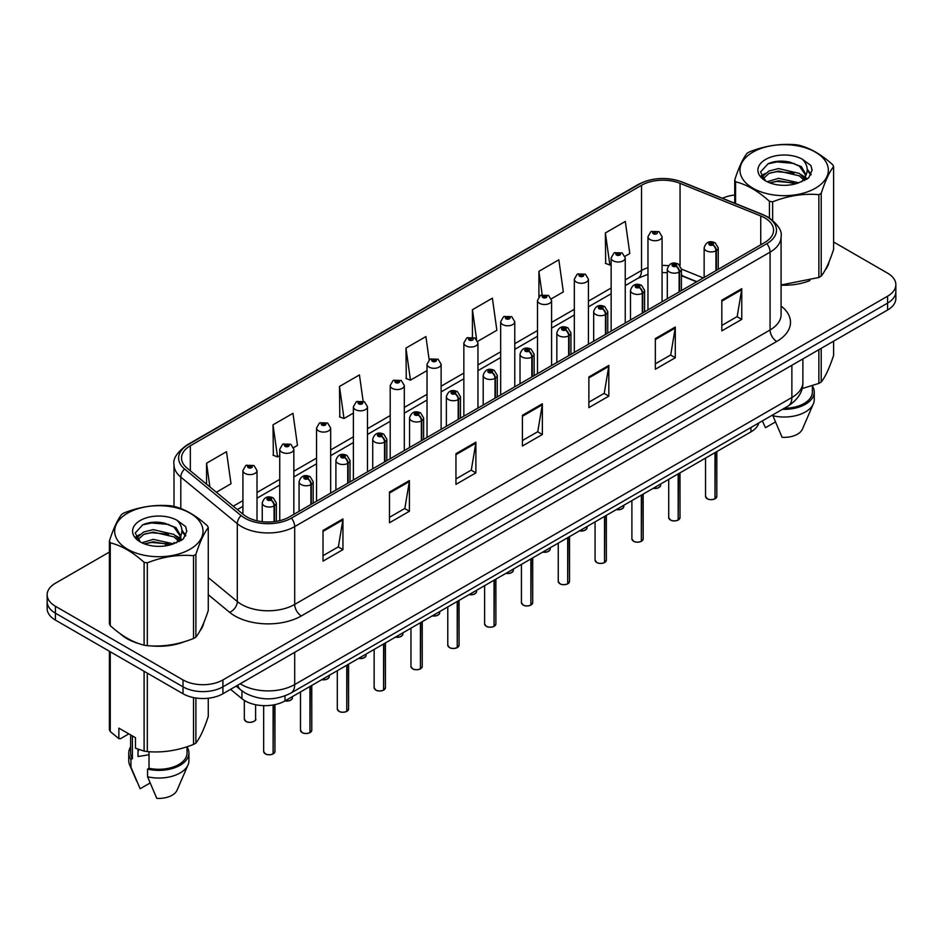 <?xml version="1.0" encoding="UTF-8"?>
<svg xmlns="http://www.w3.org/2000/svg" width="943" height="943" viewBox="0 0 943 943"><rect width="100%" height="100%" fill="white"/><g stroke="black" fill="none" stroke-linecap="round" stroke-linejoin="round"><path stroke-width="1.41" d="M696.606 281.816L681.412 275.674M758.832 422.947A28.196 16.279 180 0 1 750.923 431.894L284.998 700.897A28.196 16.279 180 0 1 241.962 698.716L230.575 689.333M120.233 633.72A45.123 26.05 0 0 0 126.928 638.647A45.123 26.05 0 0 0 138.963 643.621A45.123 26.05 0 0 1 126.928 638.647A45.123 26.05 0 0 1 120.233 633.72M764.761 217.904A30.082 17.363 180 0 1 773.566 230.186A30.082 17.363 180 0 1 764.761 242.469L289.383 516.929A30.082 17.363 180 0 1 243.471 514.607L186.973 468.023A30.082 17.363 180 0 1 181.528 458.062A30.082 17.363 180 0 1 190.333 445.78L641.523 185.288A30.082 17.363 180 0 1 680.056 183.343L760.742 215.959A30.082 17.363 180 0 1 764.761 217.904M766.824 216.713A32.993 19.049 0 0 0 762.415 214.58L681.718 181.964A32.993 19.049 0 0 0 639.46 184.097L188.27 444.589A32.993 19.049 0 0 0 184.58 468.989L241.078 515.573A32.993 19.049 0 0 0 291.434 518.12L766.824 243.659A32.993 19.049 0 0 0 766.824 216.713M109.4 552.068L55.413 583.234A28.196 16.279 0 0 0 47.15 594.75L47.15 608.565A28.196 16.279 0 0 0 55.413 620.081L183.025 693.753L183.025 686.846A28.196 16.279 0 0 0 222.913 686.846L887.587 303.104A28.196 16.279 0 0 0 895.85 291.587A28.196 16.279 0 0 1 887.587 303.104L222.913 686.846A28.196 16.279 0 0 1 183.025 686.846L55.413 613.174L183.025 686.846L183.025 679.938A28.196 16.279 0 0 0 222.913 679.938L887.587 296.196A28.196 16.279 0 0 0 895.85 284.68A28.196 16.279 0 0 0 887.587 273.164L833.6 241.997M47.15 601.658A28.196 16.279 0 0 0 55.413 613.174A28.196 16.279 0 0 1 47.15 601.658M323.013 530.438L323.013 561.132L342.946 549.628L342.946 518.921L323.013 530.438M323.013 555.686L338.372 546.822L342.875 519.947A7.52 4.338 -120 0 0 342.946 518.921M338.231 546.905L342.946 549.628M389.483 492.057L389.483 522.764L409.415 511.247L409.415 480.553L389.483 492.057M389.483 517.318L404.842 508.442L409.333 481.567A7.52 4.338 -120 0 0 409.415 480.553M404.7 508.525L409.415 511.247M455.952 453.689L455.952 484.384L475.885 472.867L475.885 442.173L455.952 453.689M455.952 478.938L471.3 470.074L475.802 443.186A7.52 4.338 -120 0 0 475.885 442.173M471.17 470.144L475.885 472.867M721.819 300.18L721.819 330.887L741.764 319.371L741.764 288.676L721.819 300.18M721.819 325.441L737.178 316.577L741.681 289.69A7.52 4.338 -120 0 0 741.764 288.676M737.037 316.648L741.764 319.371M655.35 338.561L655.35 369.255L675.294 357.751L675.294 327.044L655.35 338.561M655.35 363.809L670.709 354.945L675.212 328.07A7.52 4.338 -120 0 0 675.294 327.044M670.579 355.028L675.294 357.751M588.88 376.929L588.88 407.635L608.824 396.119L608.824 365.424L588.88 376.929M588.88 402.189L604.239 393.325L608.742 366.438A7.52 4.338 -120 0 0 608.824 365.424M604.109 393.396L608.824 396.119M522.41 415.309L522.41 446.015L542.355 434.499L542.355 403.793L522.41 415.309M522.41 440.558L537.769 431.694L542.272 404.818A7.52 4.338 -120 0 0 542.355 403.793M537.64 431.776L542.355 434.499M781.087 285.187A45.123 26.05 0 0 0 809.884 280.601A45.123 26.05 0 0 1 781.087 285.187M825.113 270.134A45.123 26.05 0 0 0 829.05 261.859A45.123 26.05 0 0 1 825.113 270.134M151.128 645.896A45.123 26.05 0 0 0 184.545 641.641A45.123 26.05 0 0 1 151.128 645.896M199.786 631.173A45.123 26.05 0 0 0 203.723 622.899A45.123 26.05 0 0 1 199.786 631.173M734.727 195.012A28.196 16.279 0 0 0 722.456 198.266M160.711 522.446L159.945 522.894M135.886 536.779L139.87 534.492M47.15 594.75A28.196 16.279 0 0 0 55.413 606.266L183.025 679.938M293.591 447.63L297.469 445.391L292.967 413.317L273.022 424.821L273.352 455.339M216.336 492.234L231 483.771L226.497 451.685L206.552 463.202L206.552 484.172M477.7 341.331L496.867 330.262L492.376 298.188L472.431 309.705L472.431 337.052M551.349 298.813L563.336 291.894L558.834 259.808L538.901 271.325L538.901 296.762M624.997 256.296L629.806 253.514L625.303 221.44L605.371 232.956L605.689 263.462M363.114 401.129L359.436 374.937L339.492 386.453L339.81 416.971M429.171 359.825L425.906 336.568L405.961 348.073L406.28 378.591M405.961 348.073L410.464 380.159L427.026 370.587M410.464 380.159L405.961 378.473M472.431 309.705L476.592 339.327M538.901 271.325L542.178 294.723M605.371 232.956L609.873 265.03L611.147 264.288M609.873 265.03L605.371 263.345M339.492 386.453L343.995 418.527L353.377 413.105M343.995 418.527L339.492 416.841M273.022 424.821L277.525 456.907L279.741 455.634M277.525 456.907L273.022 455.221M206.552 463.202L209.888 486.918M183.025 693.753A28.196 16.279 0 0 0 222.913 693.753L887.587 310.011A28.196 16.279 0 0 0 895.85 298.495L895.85 284.68M714.959 498.847C711.611 499.931 709.03 499.896 707.238 498.753L705.541 496.36A5.634 3.253 0 0 0 707.191 498.658A5.634 3.253 0 0 0 714.994 498.764L714.865 498.835A5.458 3.147 180 0 1 707.333 498.741M714.994 498.529L715.348 452.44M716.385 270.393L716.385 250.59A4.703 2.829 -122.2 0 0 712.92 244.921A2.346 1.356 0 0 0 712.849 243.046A2.346 1.356 0 0 0 709.525 243.046A2.346 1.356 0 0 0 709.525 244.968A2.346 1.356 0 0 0 712.767 245.003L710.244 244.001L711.847 243.624L712.92 244.921M712.767 245.003A4.703 2.593 62.1 0 1 715.949 250.838A7.049 4.067 180 0 1 706.201 250.72A7.049 4.067 180 0 1 704.138 247.844C705.942 242.056 709.619 240.382 715.195 242.811L718.236 247.844A7.049 4.067 180 0 1 716.385 250.59M715.949 270.653L715.949 250.838M714.994 498.764L714.994 452.64M662.069 301.76L662.069 236.669A7.049 4.067 180 0 1 657.719 240.43A7.049 4.067 180 0 1 650.033 239.546A7.049 4.067 180 0 1 647.971 236.669L650.776 231.778A4.703 2.829 57.8 0 1 653.287 231.919A2.346 1.356 0 0 0 653.358 233.793A2.346 1.356 0 0 0 656.682 233.793A2.346 1.356 0 0 0 656.682 231.872A2.346 1.356 0 0 0 653.428 231.837L655.68 232.449L654.359 233.216L654.383 232.438M653.428 231.837A4.703 2.593 -117.9 0 0 651.236 231.518A4.703 2.593 -117.9 0 0 651.024 231.648M654.324 233.204L653.287 231.919M654.359 233.216L654.324 232.473M678.135 520.112C674.787 521.184 672.206 521.149 670.414 520.006L668.717 517.624A5.634 3.253 0 0 0 670.367 519.923A5.634 3.253 0 0 0 678.17 520.017L678.041 520.1A5.458 3.147 180 0 1 670.508 519.994M678.17 519.793L678.524 473.692M679.561 291.658L679.561 271.855A4.703 2.829 -122.2 0 0 676.096 266.174A2.346 1.356 0 0 0 676.025 264.299A2.346 1.356 0 0 0 672.701 264.299A2.346 1.356 0 0 0 672.701 266.221A2.346 1.356 0 0 0 675.954 266.268L673.42 265.266L675.023 264.877L676.096 266.174M675.954 266.268A4.703 2.593 62.1 0 1 679.125 272.103A7.049 4.067 180 0 1 669.377 271.973A7.049 4.067 180 0 1 667.314 269.097C669.117 263.321 672.795 261.635 678.371 264.075L681.412 269.097A7.049 4.067 180 0 1 679.561 271.855M679.125 291.906L679.125 272.103M678.17 520.017L678.17 473.893M641.311 541.365C637.963 542.449 635.382 542.414 633.59 541.27L631.893 538.877A5.634 3.253 0 0 0 633.555 541.188A5.634 3.253 0 0 0 641.346 541.282L641.216 541.353A5.458 3.147 180 0 1 633.684 541.258M641.346 541.046L641.7 494.957M642.737 312.911L642.737 293.108A4.703 2.829 -122.2 0 0 639.271 287.438A2.346 1.356 0 0 0 639.201 285.564A2.346 1.356 0 0 0 635.877 285.564A2.346 1.356 0 0 0 635.877 287.485A2.346 1.356 0 0 0 639.13 287.521L636.596 286.519L638.199 286.142L639.271 287.438M639.13 287.521A4.703 2.593 62.1 0 1 642.301 293.356A7.049 4.067 180 0 1 632.553 293.238A7.049 4.067 180 0 1 630.49 290.361C632.293 284.574 635.971 282.9 641.546 285.328L644.588 290.361A7.049 4.067 180 0 1 642.737 293.108M642.301 313.17L642.301 293.356M641.346 541.282L641.346 495.158M604.487 562.629C601.139 563.702 598.557 563.666 596.766 562.523L595.068 560.142A5.634 3.253 0 0 0 596.73 562.441A5.634 3.253 0 0 0 604.522 562.535L604.392 562.617A5.458 3.147 180 0 1 596.86 562.523M604.522 562.311L604.876 516.222M605.913 334.176L605.913 314.373A4.703 2.829 -122.2 0 0 602.447 308.703A2.346 1.356 0 0 0 602.377 306.817A2.346 1.356 0 0 0 599.053 306.817A2.346 1.356 0 0 0 599.053 308.738A2.346 1.356 0 0 0 602.306 308.785L599.772 307.783L601.375 307.394L602.447 308.703M602.306 308.785A4.703 2.593 62.1 0 1 605.477 314.62A7.049 4.067 180 0 1 595.728 314.502A7.049 4.067 180 0 1 593.666 311.614C595.469 305.838 599.159 304.165 604.722 306.593L607.764 311.614A7.049 4.067 180 0 1 605.913 314.373M605.477 334.423L605.477 314.62M604.522 562.535L604.522 516.422M567.662 583.882C564.315 584.966 561.745 584.931 559.942 583.788L558.256 581.395A5.634 3.253 0 0 0 559.906 583.705A5.634 3.253 0 0 0 567.698 583.8L567.568 583.87A5.458 3.147 180 0 1 560.036 583.776M567.698 583.564L568.051 537.475M569.089 355.44L569.089 335.625A4.703 2.829 -122.2 0 0 565.623 329.956A2.346 1.356 0 0 0 565.552 328.081A2.346 1.356 0 0 0 562.228 328.081A2.346 1.356 0 0 0 562.228 330.003A2.346 1.356 0 0 0 565.482 330.038L562.947 329.036L564.551 328.659L565.623 329.956M565.482 330.038A4.703 2.593 62.1 0 1 568.653 335.885A7.049 4.067 180 0 1 558.904 335.755A7.049 4.067 180 0 1 556.841 332.879C558.645 327.091 562.334 325.418 567.898 327.846L570.939 332.879A7.049 4.067 180 0 1 569.089 335.625M568.653 355.688L568.653 335.885M567.698 583.8L567.698 537.675M625.244 323.013L625.244 257.934A7.049 4.067 180 0 1 620.895 261.694A7.049 4.067 180 0 1 613.209 260.81A7.049 4.067 180 0 1 611.147 257.934L613.952 253.042A4.703 2.829 57.8 0 1 616.463 253.184A2.346 1.356 0 0 0 616.533 255.058A2.346 1.356 0 0 0 619.857 255.058A2.346 1.356 0 0 0 619.857 253.137A2.346 1.356 0 0 0 616.604 253.089L619.138 254.091L617.535 254.48L617.559 253.691M616.604 253.089A4.703 2.593 -117.9 0 0 614.412 252.783A4.703 2.593 -117.9 0 0 614.199 252.913M617.5 254.457L616.463 253.184M617.535 254.48L617.5 253.726M588.42 344.278L588.42 279.187A7.049 4.067 180 0 1 584.071 282.959A7.049 4.067 180 0 1 576.385 282.075A7.049 4.067 180 0 1 574.322 279.187L577.14 274.295A4.703 2.829 57.8 0 1 579.639 274.437A2.346 1.356 0 0 0 579.709 276.311A2.346 1.356 0 0 0 583.033 276.311A2.346 1.356 0 0 0 583.033 274.401A2.346 1.356 0 0 0 579.78 274.354L582.314 275.356L580.711 275.733L579.639 274.437M580.735 275.757L580.735 274.955M579.78 274.354A4.703 2.593 -117.9 0 0 577.587 274.036A4.703 2.593 -117.9 0 0 577.375 274.165M580.676 275.721L580.676 274.991M551.596 365.53L551.596 300.452A7.049 4.067 180 0 1 547.246 304.212A7.049 4.067 180 0 1 539.561 303.328A7.049 4.067 180 0 1 537.498 300.452L540.315 295.56A4.703 2.829 57.8 0 1 542.814 295.701A2.346 1.356 0 0 0 542.885 297.575A2.346 1.356 0 0 0 546.209 297.575A2.346 1.356 0 0 0 546.209 295.654A2.346 1.356 0 0 0 542.956 295.619L545.49 296.621L543.887 296.998L542.814 295.701M543.911 297.01L543.911 296.22M542.956 295.619A4.703 2.593 -117.9 0 0 540.763 295.3A4.703 2.593 -117.9 0 0 540.551 295.43M543.887 296.998L543.852 296.243M752.927 152.129A44.18 25.508 -0 0 0 752.927 188.211A44.18 25.508 -0 0 0 815.4 188.211A44.18 25.508 -0 0 0 815.4 152.129A44.18 25.508 -0 0 0 752.927 152.129M781.087 284.975L818.866 277.49A50.757 29.304 -0 0 0 820.056 276.818A50.757 29.304 -0 0 0 821.212 276.134C825.325 270.983 829.451 262.095 833.6 249.447L833.6 166.616A50.757 29.304 -0 0 0 832.74 164.766C821.436 154.522 810.155 148.004 798.898 145.222A50.757 29.304 -0 0 0 795.692 144.727C780.215 143.407 764.808 145.788 749.473 151.882A50.757 29.304 -0 0 0 748.27 152.554A50.757 29.304 -0 0 0 747.115 153.237C742.966 158.459 738.84 167.347 734.727 179.924A50.757 29.304 -0 0 0 735.587 181.775L735.587 203.582M769.429 217.927L769.429 201.319C758.125 191.064 746.844 184.557 735.587 181.775M769.429 201.319A50.757 29.304 -0 0 0 772.647 201.814L772.647 220.261M818.866 277.49L818.866 194.659C803.519 193.315 788.112 195.708 772.647 201.814M818.866 194.659A50.757 29.304 -0 0 0 820.056 193.999A50.757 29.304 -0 0 0 821.212 193.303L821.212 276.134M798.792 182.801L778.6 178.333L767.154 181.716M795.975 183.72L778.6 180.773L769.724 182.836M804.308 178.533L799.358 173.429L778.6 168.585L768.969 170.989L763.406 175.74L762.687 178.321M803.519 179.748L799.358 175.858L778.6 171.025L768.969 173.429L763.123 178.793M801.621 181.858L804.921 177.284L805.652 174.066L801.326 166.605L789.539 162.055C781.499 160.416 774.344 160.982 768.085 163.752L760.518 172.003L765.598 180.844M804.52 180.584L805.652 175.999M805.593 175.033L799.358 166.109L790.104 162.161M765.598 159.45A26.263 15.159 -0 0 0 765.598 180.891A26.263 15.159 -0 0 0 798.426 182.907L808.67 177.932L812.112 170.164L810.933 165.532L802.328 159.214A26.263 15.159 -0 0 0 765.598 159.45M802.328 159.214C807.797 164.777 808.67 170.801 804.921 177.272M734.727 203.228L734.727 179.924M833.6 166.616C829.486 171.756 825.361 180.655 821.212 193.303M794.041 182.895L776.938 181.433L770.125 182.671M806.548 179.441L805.346 178.475M804.615 177.956L803.401 177.154M794.041 173.158L776.938 171.685L770.125 172.923M763.535 175.504L761.531 176.742M810.815 175.033L807.22 170.294M794.112 163.422L776.938 161.937L767.779 163.905M812.112 170.412L810.933 165.532M807.326 178.934L805.558 177.425M805.039 177.025L800.831 174.514M765.197 173.453L761.084 175.846M811.11 174.455L807.208 169.068M127.6 513.169A44.18 25.508 -0 0 0 127.6 549.239A44.18 25.508 -0 0 0 190.073 549.239A44.18 25.508 -0 0 0 190.073 513.169A44.18 25.508 -0 0 0 127.6 513.169M122.944 513.581A50.757 29.304 -0 0 0 121.788 514.265C117.639 519.487 113.514 528.386 109.4 540.952A50.757 29.304 -0 0 0 110.26 542.814L110.26 625.633C121.506 635.853 132.786 642.36 144.102 645.177A50.757 29.304 -0 0 0 147.308 645.672C162.656 647.016 178.062 644.635 193.527 638.517A50.757 29.304 -0 0 0 194.729 637.857A50.757 29.304 -0 0 0 195.885 637.162C199.999 632.022 204.124 623.123 208.273 610.475L208.273 527.644A50.757 29.304 -0 0 0 207.413 525.793C196.097 515.55 184.816 509.043 173.571 506.261A50.757 29.304 -0 0 0 170.353 505.766C154.888 504.434 139.481 506.827 124.134 512.909A50.757 29.304 -0 0 0 122.944 513.581M144.102 645.177L144.102 562.346C132.786 552.103 121.506 545.584 110.26 542.814M144.102 562.346A50.757 29.304 -0 0 0 147.308 562.841L147.308 645.672M193.527 638.517L193.527 555.698C178.192 554.354 162.785 556.735 147.308 562.841M193.527 555.698A50.757 29.304 -0 0 0 194.729 555.026A50.757 29.304 -0 0 0 195.885 554.331L195.885 637.162M109.4 540.952L109.4 623.783A50.757 29.304 -0 0 0 110.26 625.633M173.453 543.828L153.273 539.372L141.827 542.755M170.636 544.748L153.273 541.801L144.397 543.863M178.97 539.561L174.031 534.457L153.273 529.624L143.642 532.017L138.079 536.767L137.348 539.349M178.18 540.775L174.031 536.897L153.273 532.064L143.642 534.457L137.784 539.832M176.294 542.885L179.594 538.323L180.325 535.105L175.999 527.632L164.212 523.082C156.173 521.444 149.018 522.021 142.747 524.791L135.191 533.043L140.271 541.871M179.194 541.612L180.325 537.038M180.254 536.06L174.031 527.149L164.766 523.2M140.259 520.477A26.263 15.159 -0 0 0 140.259 541.919A26.263 15.159 -0 0 0 173.099 543.934L183.331 538.972L186.785 531.204L185.606 526.571L177.001 520.253A26.263 15.159 -0 0 0 140.259 520.477M177.001 520.253C182.471 525.817 183.331 531.828 179.594 538.3M208.273 527.644C204.159 532.795 200.034 541.683 195.885 554.331M168.714 543.934L151.599 542.473L144.786 543.71M181.209 540.469L180.019 539.514M179.288 538.983L178.062 538.182M168.714 534.186L151.599 532.724L144.786 533.962M138.208 536.532L136.205 537.769M185.488 536.06L181.881 531.322M168.785 524.461L151.599 522.976L142.44 524.933M186.785 531.439L185.606 526.571M181.999 539.962L180.231 538.453M179.7 538.064L175.492 535.541M185.783 535.483L181.881 530.107M802.045 388.61L818.866 383.4A50.757 29.304 0 0 0 821.212 382.045C825.325 376.905 829.451 368.006 833.6 355.358L833.6 341.177M784.258 408.26A28.196 16.279 0 0 0 812.371 391.982L812.371 385.734M782.431 409.321A30.082 17.363 0 0 0 814.245 391.982A30.082 17.363 0 0 0 812.371 385.935M772.895 414.826L772.895 415.757A30.082 17.363 0 0 0 813.349 403.863A30.082 17.363 0 0 0 814.245 399.655L814.245 391.982M772.895 415.757L782.101 437.304A18.801 10.856 0 0 0 802.41 429.148L813.349 403.863M818.866 383.4L818.866 349.688M821.212 348.332L821.212 382.045M775.394 421.993L765.48 427.709L762.522 421.273M139.081 749.579A21.253 12.271 0 0 0 138.008 751.665M138.008 749.202L138.008 756.534L149.018 754.742M128.837 733.866L120.409 738.734L118.865 738.64L118.865 728.114L135.486 737.709L135.486 748.235L144.102 751.088A50.757 29.304 0 0 0 147.308 751.583C162.656 752.927 178.062 750.545 193.527 744.44A50.757 29.304 0 0 0 195.885 743.084C199.999 737.933 204.124 729.045 208.273 716.397L208.273 698.233M149.018 751.701L149.018 768.274A28.196 16.279 0 0 0 187.032 753.009L187.032 746.762M149.018 768.274L147.568 769.111A30.082 17.363 0 0 0 188.918 753.009A30.082 17.363 0 0 0 187.032 746.974M147.568 769.111L147.568 776.784A30.082 17.363 0 0 0 188.022 764.903A30.082 17.363 0 0 0 188.918 760.683L188.918 753.009M147.568 776.784L156.762 798.344A18.801 10.856 0 0 0 177.072 790.187L188.022 764.903M193.527 744.44L193.527 697.584M195.885 698.009L195.885 743.084M147.308 673.137L147.308 751.583M144.102 751.088L144.102 671.286M110.26 651.743L110.26 731.556L118.865 738.64M110.26 731.556A50.757 29.304 0 0 1 109.4 729.705L109.4 651.248M130.629 734.903L130.629 753.009A28.196 16.279 0 0 0 132.397 758.679L132.397 735.929M130.629 746.974A30.082 17.363 0 0 0 128.755 753.009A30.082 17.363 0 0 0 130.947 759.516L132.397 758.679M128.755 753.009L128.755 760.683A30.082 17.363 0 0 0 129.651 764.903A30.082 17.363 0 0 0 130.947 767.189L130.947 759.516M150.067 783.02L140.153 788.749L130.947 767.189M530.838 605.147C527.491 606.219 524.921 606.196 523.117 605.052L521.432 602.66A5.634 3.253 0 0 0 523.082 604.958A5.634 3.253 0 0 0 530.874 605.064L530.756 605.135A5.458 3.147 180 0 1 523.212 605.041M530.874 604.828L531.227 558.739M532.265 376.693L532.265 356.89A4.703 2.829 -122.2 0 0 528.799 351.22A2.346 1.356 0 0 0 528.728 349.346A2.346 1.356 0 0 0 525.404 349.346A2.346 1.356 0 0 0 525.404 351.256A2.346 1.356 0 0 0 528.658 351.303L526.123 350.301L527.726 349.912L528.799 351.22M528.658 351.303A4.703 2.593 62.1 0 1 531.828 357.138A7.049 4.067 180 0 1 522.08 357.02A7.049 4.067 180 0 1 520.017 354.144C521.821 348.356 525.51 346.682 531.074 349.11L534.115 354.144A7.049 4.067 180 0 1 532.265 356.89M531.828 376.952L531.828 357.138M530.874 605.064L530.874 558.94M494.014 626.411C490.666 627.484 488.097 627.449 486.293 626.305L484.608 623.924A5.634 3.253 0 0 0 486.258 626.223A5.634 3.253 0 0 0 494.049 626.317L493.932 626.388A5.458 3.147 180 0 1 486.388 626.293M494.049 626.093L494.403 579.992M495.44 397.958L495.44 378.143A4.703 2.829 -122.2 0 0 491.975 372.473A2.346 1.356 0 0 0 491.904 370.599A2.346 1.356 0 0 0 488.58 370.599A2.346 1.356 0 0 0 488.58 372.52A2.346 1.356 0 0 0 491.833 372.556L489.299 371.566L490.914 371.177L491.975 372.473M491.833 372.556A4.703 2.593 62.1 0 1 495.004 378.402A7.049 4.067 180 0 1 485.256 378.273A7.049 4.067 180 0 1 483.193 375.397C484.997 369.609 488.686 367.935 494.25 370.363L497.291 375.397A7.049 4.067 180 0 1 495.44 378.143M495.004 398.205L495.004 378.402M494.049 626.317L494.049 580.193M457.19 647.664C453.842 648.749 451.273 648.713 449.469 647.57L447.784 645.177A5.634 3.253 0 0 0 449.434 647.476A5.634 3.253 0 0 0 457.225 647.582L457.107 647.652A5.458 3.147 180 0 1 449.563 647.558M457.225 647.346L457.579 601.257M458.616 419.211L458.616 399.408A4.703 2.829 -122.2 0 0 455.151 393.738A2.346 1.356 0 0 0 455.08 391.864A2.346 1.356 0 0 0 451.756 391.864A2.346 1.356 0 0 0 451.756 393.785A2.346 1.356 0 0 0 455.009 393.82L452.475 392.818L454.09 392.441L455.151 393.738M455.009 393.82A4.703 2.593 62.1 0 1 458.18 399.655A7.049 4.067 180 0 1 448.432 399.537A7.049 4.067 180 0 1 446.369 396.661C448.173 390.874 451.862 389.2 457.438 391.628L460.467 396.661A7.049 4.067 180 0 1 458.616 399.408M458.18 419.47L458.18 399.655M457.225 647.582L457.225 601.457M514.772 386.795L514.772 321.716A7.049 4.067 180 0 1 510.422 325.476A7.049 4.067 180 0 1 502.737 324.592A7.049 4.067 180 0 1 500.674 321.716L503.491 316.824A4.703 2.829 57.8 0 1 505.99 316.954A2.346 1.356 0 0 0 506.061 318.828A2.346 1.356 0 0 0 509.385 318.828A2.346 1.356 0 0 0 509.385 316.919A2.346 1.356 0 0 0 506.132 316.872L508.666 317.874L507.063 318.262L505.99 316.954M507.086 318.274L507.086 317.473M506.132 316.872A4.703 2.593 -117.9 0 0 503.939 316.553A4.703 2.593 -117.9 0 0 503.727 316.695M507.063 318.262L507.028 317.508M477.948 408.048L477.948 342.969A7.049 4.067 180 0 1 473.598 346.729A7.049 4.067 180 0 1 465.913 345.845A7.049 4.067 180 0 1 463.85 342.969L466.667 338.077A4.703 2.829 57.8 0 1 469.166 338.219A2.346 1.356 0 0 0 469.237 340.093A2.346 1.356 0 0 0 472.561 340.093A2.346 1.356 0 0 0 472.561 338.172A2.346 1.356 0 0 0 469.319 338.136L471.571 338.749L470.239 339.515L470.262 338.737M469.319 338.136A4.703 2.593 -117.9 0 0 467.115 337.818A4.703 2.593 -117.9 0 0 466.915 337.948M470.203 339.504L469.166 338.219M470.239 339.515L470.203 338.773M441.124 429.313L441.124 364.234A7.049 4.067 180 0 1 436.774 367.994A7.049 4.067 180 0 1 429.089 367.11A7.049 4.067 180 0 1 427.026 364.234L429.843 359.342A4.703 2.829 57.8 0 1 432.342 359.472A2.346 1.356 0 0 0 432.413 361.358A2.346 1.356 0 0 0 435.737 361.358A2.346 1.356 0 0 0 435.737 359.436A2.346 1.356 0 0 0 432.495 359.389L435.018 360.391L433.415 360.78L432.342 359.472M433.438 360.792L433.438 359.99M432.495 359.389A4.703 2.593 -117.9 0 0 430.291 359.083A4.703 2.593 -117.9 0 0 430.091 359.212M433.391 360.756L433.391 360.026M420.366 668.929C417.018 670.001 414.449 669.966 412.645 668.823L410.959 666.442A5.634 3.253 0 0 0 412.61 668.74A5.634 3.253 0 0 0 420.413 668.835L420.283 668.917A5.458 3.147 180 0 1 412.739 668.823M420.413 668.611L420.755 622.51M421.792 440.475L421.792 420.672A4.703 2.829 -122.2 0 0 418.327 415.003A2.346 1.356 0 0 0 418.256 413.117A2.346 1.356 0 0 0 414.932 413.117A2.346 1.356 0 0 0 414.932 415.038A2.346 1.356 0 0 0 418.185 415.085L415.663 414.083L417.266 413.694L418.327 415.003M418.185 415.085A4.703 2.593 62.1 0 1 421.356 420.92A7.049 4.067 180 0 1 411.608 420.802A7.049 4.067 180 0 1 409.545 417.914C411.348 412.138 415.038 410.453 420.613 412.893L423.643 417.914A7.049 4.067 180 0 1 421.792 420.672M421.356 440.723L421.356 420.92M420.413 668.835L420.413 622.71M383.542 690.182C380.194 691.266 377.624 691.231 375.821 690.087L374.135 687.695A5.634 3.253 0 0 0 375.786 690.005A5.634 3.253 0 0 0 383.589 690.099L383.459 690.17A5.458 3.147 180 0 1 375.915 690.076M383.589 689.863L383.931 643.774M384.968 461.74L384.968 441.925A4.703 2.829 -122.2 0 0 381.502 436.255A2.346 1.356 0 0 0 381.432 434.381A2.346 1.356 0 0 0 378.108 434.381A2.346 1.356 0 0 0 378.108 436.303A2.346 1.356 0 0 0 381.361 436.338L378.838 435.336L380.442 434.959L381.502 436.255M381.361 436.338A4.703 2.593 62.1 0 1 384.532 442.184A7.049 4.067 180 0 1 374.784 442.055A7.049 4.067 180 0 1 372.721 439.179C374.524 433.391 378.214 431.717 383.789 434.145L386.819 439.179A7.049 4.067 180 0 1 384.968 441.925M384.532 461.987L384.532 442.184M383.589 690.099L383.589 643.975M346.718 711.446C343.37 712.519 340.8 712.495 338.997 711.352L337.311 708.959A5.634 3.253 0 0 0 338.961 711.258A5.634 3.253 0 0 0 346.765 711.364L346.635 711.435A5.458 3.147 180 0 1 339.091 711.34M346.765 711.128L347.107 665.039M348.144 482.993L348.144 463.19A4.703 2.829 -122.2 0 0 344.678 457.52A2.346 1.356 0 0 0 344.608 455.646A2.346 1.356 0 0 0 341.283 455.646A2.346 1.356 0 0 0 341.283 457.555A2.346 1.356 0 0 0 344.537 457.603L342.014 456.601L343.617 456.212L344.678 457.52M344.537 457.603A4.703 2.593 62.1 0 1 347.719 463.437A7.049 4.067 180 0 1 337.971 463.319A7.049 4.067 180 0 1 335.897 460.443C337.7 454.656 341.39 452.982 346.965 455.41L350.006 460.443A7.049 4.067 180 0 1 348.144 463.19M347.719 483.24L347.719 463.437M346.765 711.364L346.765 665.239M309.893 732.699C306.546 733.784 303.976 733.748 302.173 732.605L300.487 730.212A5.634 3.253 0 0 0 302.137 732.522A5.634 3.253 0 0 0 309.941 732.617L309.811 732.687A5.458 3.147 180 0 1 302.267 732.593M309.941 732.393L310.282 686.292M311.32 504.257L311.32 484.443A4.703 2.829 -122.2 0 0 307.854 478.773A2.346 1.356 0 0 0 307.783 476.899A2.346 1.356 0 0 0 304.471 476.899A2.346 1.356 0 0 0 304.471 478.82A2.346 1.356 0 0 0 307.713 478.855L305.19 477.865L306.793 477.476L307.854 478.773M307.713 478.855A4.703 2.593 62.1 0 1 310.895 484.702A7.049 4.067 180 0 1 301.147 484.572A7.049 4.067 180 0 1 299.072 481.696C300.876 475.909 304.565 474.235 310.141 476.663L313.182 481.696A7.049 4.067 180 0 1 311.32 484.443M310.895 504.505L310.895 484.702M309.941 732.617L309.941 686.492M273.081 753.964C269.722 755.048 267.152 755.013 265.36 753.87L263.663 751.477A5.634 3.253 0 0 0 265.313 753.775A5.634 3.253 0 0 0 273.116 753.881L272.987 753.952A5.458 3.147 180 0 1 265.454 753.858M273.116 753.646L273.458 704.916M274.507 521.62L274.507 505.707A4.703 2.829 -122.2 0 0 271.042 500.038A2.346 1.356 0 0 0 270.971 498.163A2.346 1.356 0 0 0 267.647 498.163A2.346 1.356 0 0 0 267.647 500.085A2.346 1.356 0 0 0 270.889 500.12L268.366 499.118L269.969 498.741L271.042 500.038M270.889 500.12A4.703 2.593 62.1 0 1 274.071 505.955A7.049 4.067 180 0 1 264.323 505.837A7.049 4.067 180 0 1 262.248 502.961C264.052 497.173 267.741 495.499 273.317 497.928L276.358 502.961A7.049 4.067 180 0 1 274.507 505.707M274.071 521.668L274.071 505.955M273.116 753.881L273.116 704.987M404.299 450.577L404.299 385.487A7.049 4.067 180 0 1 399.95 389.247A7.049 4.067 180 0 1 392.264 388.375A7.049 4.067 180 0 1 390.202 385.487L393.019 380.595A4.703 2.829 57.8 0 1 395.518 380.736A2.346 1.356 0 0 0 395.589 382.61A2.346 1.356 0 0 0 398.913 382.61A2.346 1.356 0 0 0 398.913 380.689A2.346 1.356 0 0 0 395.671 380.654L398.194 381.656L396.59 382.033L395.518 380.736M396.626 382.056L396.626 381.255M395.671 380.654A4.703 2.593 -117.9 0 0 393.467 380.335A4.703 2.593 -117.9 0 0 393.266 380.465M396.59 382.033L396.567 381.29M367.487 471.83L367.487 406.751A7.049 4.067 180 0 1 363.126 410.511A7.049 4.067 180 0 1 355.452 409.627A7.049 4.067 180 0 1 353.377 406.751L356.195 401.859A4.703 2.829 57.8 0 1 358.694 402.001A2.346 1.356 0 0 0 358.764 403.875A2.346 1.356 0 0 0 362.088 403.875A2.346 1.356 0 0 0 362.088 401.954A2.346 1.356 0 0 0 358.847 401.918L361.369 402.909L359.766 403.298L358.694 402.001M359.802 403.309L359.802 402.508M358.847 401.918A4.703 2.593 -117.9 0 0 356.643 401.6A4.703 2.593 -117.9 0 0 356.442 401.73M359.766 403.298L359.743 402.543M330.663 493.095L330.663 428.016A7.049 4.067 180 0 1 326.302 431.776A7.049 4.067 180 0 1 318.628 430.892A7.049 4.067 180 0 1 316.553 428.016L319.371 423.112A4.703 2.829 57.8 0 1 321.881 423.254A2.346 1.356 0 0 0 321.952 425.128A2.346 1.356 0 0 0 325.264 425.128A2.346 1.356 0 0 0 325.264 423.218A2.346 1.356 0 0 0 322.023 423.171L324.545 424.173L322.942 424.562L321.881 423.254M322.977 424.574L322.977 423.772M322.023 423.171A4.703 2.593 -117.9 0 0 319.818 422.853A4.703 2.593 -117.9 0 0 319.618 422.994M322.919 424.539L322.919 423.808M293.839 514.348L293.839 449.269A7.049 4.067 180 0 1 289.477 453.029A7.049 4.067 180 0 1 281.804 452.145A7.049 4.067 180 0 1 279.741 449.269L282.546 444.377A4.703 2.829 57.8 0 1 285.057 444.518A2.346 1.356 0 0 0 285.128 446.393A2.346 1.356 0 0 0 288.452 446.393A2.346 1.356 0 0 0 288.452 444.471A2.346 1.356 0 0 0 285.199 444.436L287.721 445.438L286.118 445.815L285.057 444.518M286.153 445.839L286.153 445.037M285.199 444.436A4.703 2.593 -117.9 0 0 282.994 444.118A4.703 2.593 -117.9 0 0 282.794 444.247M286.094 445.803L286.094 445.061M257.015 520.784L257.015 470.533A7.049 4.067 180 0 1 252.665 474.294A7.049 4.067 180 0 1 244.98 473.41A7.049 4.067 180 0 1 242.917 470.533L245.722 465.642A4.703 2.829 57.8 0 1 248.233 465.771A2.346 1.356 0 0 0 248.304 467.657A2.346 1.356 0 0 0 251.628 467.657A2.346 1.356 0 0 0 251.628 465.736A2.346 1.356 0 0 0 248.374 465.689L250.897 466.691L249.294 467.08L249.329 466.29M248.374 465.689A4.703 2.593 -117.9 0 0 246.182 465.37A4.703 2.593 -117.9 0 0 245.97 465.512M249.27 467.056L248.233 465.771M249.294 467.08L249.27 466.325M750.923 427.509L750.923 431.894M241.962 690.889L241.962 698.716M284.998 695.887L284.998 700.897A5.634 3.253 0 0 0 292.424 697.796L292.012 699.046L289.489 700.72L284.916 700.944M781.087 306.004A46.997 27.135 180 0 1 776.726 341.472L301.347 615.932A9.395 5.422 60 0 1 294.699 604.428L770.077 329.967A37.602 21.713 0 0 0 781.087 314.608L781.087 236.787A37.602 21.713 180 0 1 770.077 252.135A9.395 5.422 -120 0 0 766.824 243.659M301.347 615.932A46.997 27.135 180 0 1 234.878 615.932A46.997 27.135 180 0 1 229.609 612.313L208.273 594.715M241.078 515.573A9.395 6.283 129.5 0 0 237.306 523.695L237.306 601.528A37.602 21.713 0 0 0 241.526 604.428A37.602 21.713 0 0 0 294.699 604.428L294.699 526.595A37.602 21.713 180 0 1 237.306 523.695L180.808 477.111A37.602 21.713 180 0 1 174.007 464.663L174.007 506.379M781.087 236.787C782.313 230.87 777.999 224.316 768.132 217.138L763.182 214.733A9.395 4.397 112 0 0 762.415 214.58M763.182 214.733L682.496 182.117C666.925 176.612 652.143 177.402 638.152 184.51A9.395 5.422 60 0 1 639.46 184.097M188.27 444.589A9.395 5.422 -120 0 0 186.962 445.002C177.095 452.204 172.769 458.758 174.007 464.663M184.58 468.989A9.395 6.283 129.5 0 0 180.808 477.111L180.808 508.572M682.496 182.117A9.395 4.397 112 0 0 681.718 181.964M291.434 518.12A9.395 5.422 60 0 1 294.699 526.595L770.077 252.135L770.077 329.967A9.395 5.422 60 0 0 776.726 341.472M165.19 545.914A46.997 27.135 180 0 1 166.133 543.298M222.913 679.938L222.913 693.753M887.587 296.196L887.587 310.011M55.413 606.266L55.413 620.081M180.808 536.001L180.808 540.716M174.007 542.484A37.602 21.713 0 0 0 174.066 543.651M208.273 577.576L237.306 601.528A9.395 6.283 -50.5 0 1 229.609 612.313M190.333 445.78L190.333 470.805M760.742 215.959L760.742 244.791M680.056 183.343L680.056 265.454M703.313 277.937L681.412 269.085L681.412 290.585M668.469 265.702A30.082 17.363 0 0 0 662.069 265.396M647.971 267.647A30.082 17.363 0 0 0 641.523 270.476L625.244 279.882M641.523 185.288L641.523 270.476A16.915 9.772 60 0 1 638.022 278.232L625.244 285.599M611.147 288.028L588.42 301.147M574.322 309.28L551.596 322.4M537.498 330.545L514.772 343.665M500.674 351.798L477.948 364.917M463.85 373.063L441.124 386.182M427.026 394.315L404.299 407.435M390.202 415.58L367.487 428.7M353.377 436.845L330.663 449.964M316.553 458.098L293.839 471.217M279.741 479.362L257.015 492.482M242.917 500.615L233.263 506.191M696.877 281.662L683.416 276.216A16.915 7.921 -68 0 1 681.412 274.472M522.41 416.287L542.272 404.818M588.88 377.907L608.742 366.438M655.35 339.527L675.212 328.07M721.819 301.159L741.681 289.69M455.952 454.656L475.802 443.186M389.483 493.036L409.333 481.567M323.013 531.404L342.875 519.947M240.229 683.758A37.602 21.713 0 0 0 241.526 684.547A37.602 21.713 0 0 0 294.699 684.547L791.872 397.51A37.602 21.713 0 0 0 802.894 382.151C803.165 391.486 798.191 399.467 787.983 406.115L290.798 693.152A18.801 10.856 60 0 0 294.699 684.547L294.699 652.308M791.872 365.271L791.872 397.51A18.801 10.856 60 0 1 787.983 406.115M237.766 685.184A18.801 12.577 129.5 0 0 240.748 689.934L236.127 686.127M715.348 498.564A5.634 3.253 0 0 0 716.821 496.36L716.821 451.579M653.251 488.285A5.634 3.253 0 0 0 660.654 485.197L660.241 486.458L657.719 488.12L653.145 488.344M658.945 487.531A5.458 3.147 180 0 1 653.204 488.309M678.524 519.817A5.634 3.253 0 0 0 679.997 517.624L679.997 472.844M641.7 541.082A5.634 3.253 0 0 0 643.173 538.877L643.173 494.097M604.876 562.334A5.634 3.253 0 0 0 606.349 560.142L606.349 515.361M568.051 583.599A5.634 3.253 0 0 0 569.525 581.395L569.525 536.626M616.427 509.55A5.634 3.253 0 0 0 623.83 506.45L623.417 507.711L620.895 509.385L616.333 509.597M622.121 508.796A5.458 3.147 180 0 1 616.38 509.574M579.603 530.803A5.634 3.253 0 0 0 587.017 527.715L586.593 528.976L584.071 530.65L579.509 530.862A5.458 3.147 180 0 0 585.297 530.049M548.472 551.313A5.458 3.147 180 0 1 542.732 552.091A5.634 3.253 0 0 0 550.193 548.967L549.781 550.229L547.246 551.903L542.685 552.126M531.227 604.864A5.634 3.253 0 0 0 532.712 602.66L532.712 557.879M494.403 626.117A5.634 3.253 0 0 0 495.888 623.924L495.888 579.143M457.579 647.381A5.634 3.253 0 0 0 459.064 645.177L459.064 600.396M505.955 573.32A5.634 3.253 0 0 0 513.369 570.232L512.957 571.493L510.434 573.167L505.861 573.379M511.648 572.578A5.458 3.147 180 0 1 505.908 573.356M469.131 594.585A5.634 3.253 0 0 0 476.545 591.497L476.132 592.758L473.61 594.42L469.036 594.644M474.824 593.831A5.458 3.147 180 0 1 469.084 594.609M432.307 615.85A5.634 3.253 0 0 0 439.721 612.75L439.308 614.011L436.786 615.685L432.212 615.897M438 615.095A5.458 3.147 180 0 1 432.259 615.873M420.755 668.634A5.634 3.253 0 0 0 422.24 666.442L422.24 621.661M383.931 689.899A5.634 3.253 0 0 0 385.416 687.695L385.416 642.914M347.107 711.163A5.634 3.253 0 0 0 348.592 708.959L348.592 664.178M310.282 732.416A5.634 3.253 0 0 0 311.768 730.212L311.768 685.443M273.458 753.681A5.634 3.253 0 0 0 274.943 751.477L274.943 704.633M395.482 637.103A5.634 3.253 0 0 0 402.897 634.014L402.484 635.276L399.962 636.938L395.388 637.162M401.176 636.348A5.458 3.147 180 0 1 395.435 637.138M364.352 657.613A5.458 3.147 180 0 1 358.611 658.391A5.634 3.253 0 0 0 366.073 655.267L365.66 656.528L363.138 658.202L358.564 658.426M321.846 679.62A5.634 3.253 0 0 0 329.248 676.532L328.836 677.793L326.313 679.467L321.74 679.679M327.527 678.877A5.458 3.147 180 0 1 321.787 679.655M290.703 700.13A5.458 3.147 180 0 1 284.963 700.908M245.97 721.348A5.634 3.253 0 0 0 252.123 722.055A5.634 3.253 0 0 0 255.6 719.049C257.486 720.476 249.671 723.953 246.017 721.442L244.32 719.049A5.634 3.253 0 0 0 245.97 721.348M253.879 721.395A5.458 3.147 180 0 1 246.111 721.43M638.152 184.51L186.962 445.002M683.416 276.216L681.412 275.474M667.314 272.704L662.069 272.551M647.971 274.342L638.022 278.232M611.147 293.744L588.42 306.864M574.322 315.009L551.596 328.129M537.498 336.262L514.772 349.381M500.674 357.527L477.948 370.646M463.85 378.78L441.124 391.899M427.026 400.044L404.299 413.164M390.202 421.309L367.487 434.428M353.377 442.562L330.663 455.681M316.553 463.826L293.839 476.946M279.741 485.079L257.015 498.199M242.917 506.344L237.341 509.562M290.798 693.152C275.674 700.755 260.539 700.755 245.416 693.152L240.748 689.934M802.894 382.151L802.894 358.906M705.541 496.36L705.541 458.098M704.138 277.466L704.138 247.844M718.236 269.333L718.236 247.844M716.821 496.36L715.301 498.647M660.654 485.197L660.654 484.007M662.069 236.669L659.027 231.648L651.236 231.518M647.971 309.893L647.971 236.669M668.717 517.624L668.717 479.35M667.314 298.731L667.314 269.097M679.997 517.624L678.477 519.911M631.893 538.877L631.893 500.615M630.49 319.983L630.49 290.361M644.588 311.85L644.588 290.361M643.173 538.877L641.653 541.164M595.068 560.142L595.068 521.868M593.666 341.248L593.666 311.614M607.764 333.103L607.764 311.614M606.349 560.142L604.828 562.429M558.256 581.395L558.256 543.133M556.841 362.513L556.841 332.879M570.939 354.368L570.939 332.879M569.525 581.395L568.016 583.682M623.83 506.45L623.83 505.271M625.244 257.934L622.203 252.901L614.412 252.783M611.147 331.158L611.147 257.934M587.017 527.715L587.017 526.524M588.42 279.187L585.379 274.165L577.587 274.036M574.322 352.411L574.322 279.187M550.193 548.967L550.193 547.789M551.596 300.452L548.555 295.418L540.763 295.3M537.498 373.676L537.498 300.452M136.688 781.146L129.651 764.903M521.432 602.66L521.432 564.397M520.017 383.766L520.017 354.144M534.115 375.62L534.115 354.144M532.712 602.66L531.192 604.946M484.608 623.924L484.608 585.65M483.193 405.03L483.193 375.397M497.291 396.885L497.291 375.397M495.888 623.924L494.368 626.199M447.784 645.177L447.784 606.915M446.369 426.283L446.369 396.661M460.467 418.15L460.467 396.661M459.064 645.177L457.544 647.464M513.369 570.232L513.369 569.042M514.772 321.716L511.743 316.683L503.939 316.553M500.674 394.928L500.674 321.716M476.545 591.497L476.545 590.306M477.948 342.969L474.918 337.948L467.115 337.818M463.85 416.193L463.85 342.969M439.721 612.75L439.721 611.571M441.124 364.234L438.094 359.2L430.291 359.083M427.026 437.458L427.026 364.234M410.959 666.442L410.959 628.168M409.545 447.548L409.545 417.914M423.643 439.403L423.643 417.914M422.24 666.442L420.719 668.728M374.135 687.695L374.135 649.432M372.721 468.801L372.721 439.179M386.819 460.667L386.819 439.179M385.416 687.695L383.895 689.981M337.311 708.959L337.311 670.697M335.897 490.065L335.897 460.443M350.006 481.92L350.006 460.443M348.592 708.959L347.071 711.246M300.487 730.212L300.487 691.95M299.072 511.33L299.072 481.696M313.182 503.185L313.182 481.696M311.768 730.212L310.247 732.499M263.663 751.477L263.663 705.635M262.248 521.679L262.248 502.961M276.358 521.349L276.358 502.961M274.943 751.477L273.423 753.763M402.897 634.014L402.897 632.824M404.299 385.487L401.27 380.465L393.467 380.335M390.202 458.711L390.202 385.487M366.073 655.267L366.073 654.088M367.487 406.751L364.446 401.718L356.643 401.6M353.377 479.975L353.377 406.751M329.248 676.532L329.248 675.341M330.663 428.016L327.622 422.983L319.818 422.853M316.553 501.228L316.553 428.016M292.424 697.796L292.424 696.606M293.839 449.269L290.798 444.236L282.994 444.118M279.741 520.666L279.741 449.269M255.6 719.049L255.6 704.716M244.32 719.049L244.32 700.413M257.015 470.533L253.973 465.5L246.182 465.37M242.917 514.147L242.917 470.533"/></g></svg>
